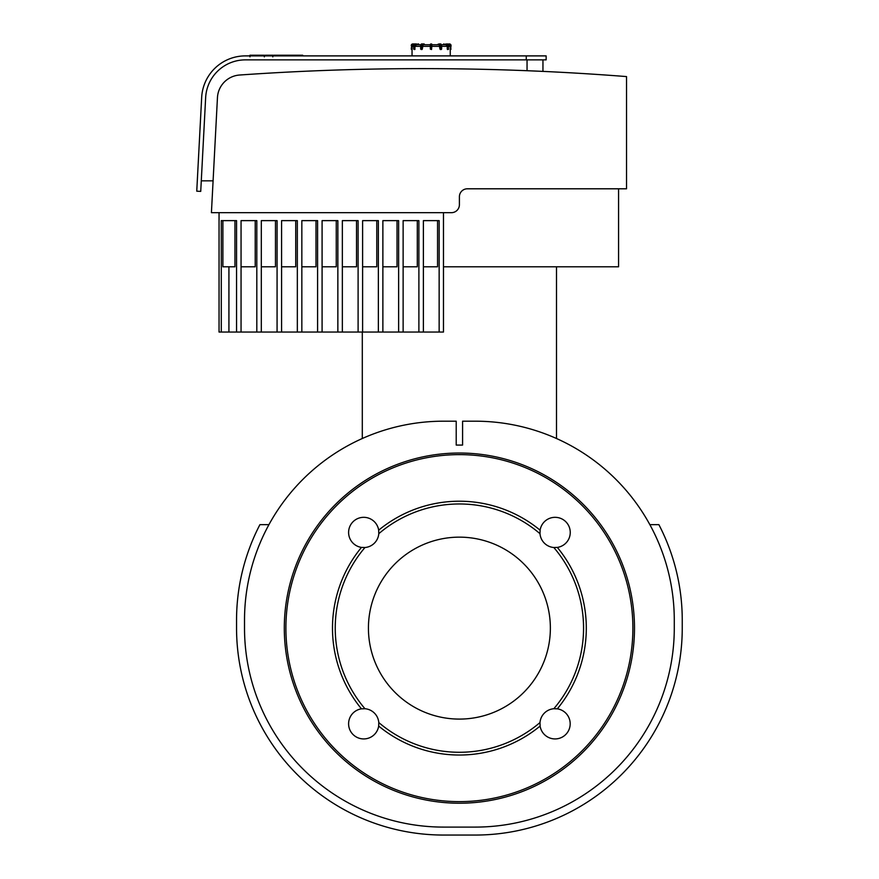 <?xml version="1.0" encoding="UTF-8"?>
<svg xmlns="http://www.w3.org/2000/svg" width="879" height="879" viewBox="0 0 879 879"><rect width="100%" height="100%" fill="white"/><g stroke="black" fill="none" stroke-linecap="round" stroke-linejoin="round"><path stroke-width="1.32" d="M440.983 44.346L440.643 43.95A1.593 0.791 90 0 1 441.434 45.543L441.236 49.521L440.203 45.543L440.346 49.521M438.852 43.95L440.643 43.95L441.577 45.543A1.198 0.593 -90 0 0 441.214 44.444M447.191 43.95A1.593 1.373 90 0 1 448.576 45.543L448.224 49.521L448.631 45.543L447.191 43.95L443.302 44.346L449.444 43.95A1.593 1.593 0 0 1 451.037 45.543L450.641 49.521L451.037 45.543M448.576 49.125L447.631 45.543L448.18 49.125L447.488 49.521M451.037 49.125L450.235 49.521M440.544 49.521L441.632 49.125L441.632 45.543L440.643 43.95M430.347 44.346L430.347 49.125L431.545 49.521L431.941 44.346L430.347 44.346M439.994 49.125L439.203 44.741L431.941 44.741L431.545 49.125L430.743 49.125L430.347 44.741L423.085 44.741L422.294 49.125L421.25 49.521L422.294 49.125L421.535 49.125L422.085 45.543A1.198 0.593 -90 0 1 422.678 44.346L421.645 43.95L424.128 43.95L424.469 44.741M420.7 49.125L420.7 45.543L420.656 49.125L421.942 49.521M424.524 44.741L424.128 43.95L422.338 43.95A1.593 0.791 90 0 0 421.535 45.543L422.085 45.543M415.097 43.95L413.657 45.543L413.657 49.125L414.459 49.521L413.657 49.125L413.712 45.543A1.593 1.373 -90 0 1 415.097 43.95L415.492 43.95A1.593 1.373 90 0 0 414.108 45.543L414.657 45.543A1.198 1.033 -90 0 1 415.69 44.346L418.591 43.95L418.986 44.741L420.777 44.741L416.393 44.741L415.009 46.334L414.8 49.521L414.108 49.125L414.657 45.543M414.459 49.521L415.009 49.125M411.251 49.125L412.042 49.521L411.251 49.125L411.647 45.543A1.198 1.198 0 0 1 412.833 44.346L412.833 43.95A1.593 1.593 0 0 0 411.251 45.543M416.415 43.95L412.833 43.95M413.855 44.741L413.657 44.741A1.593 1.593 4.5 0 0 412.064 46.334L412.064 49.125M424.128 43.95L421.645 43.95A1.593 0.791 -90 0 0 420.854 45.543L421.305 44.346M448.631 44.741L448.631 44.741A1.593 1.593 -4.5 0 1 450.224 46.334L450.224 49.125M447.268 49.125L447.268 46.334L445.895 44.741L441.511 44.741L443.302 44.741L443.697 43.95M533.278 70.968L542.947 71.397L542.958 59.871L542.958 71.397L527.532 70.727M213.092 180.843L201.28 180.843M528.762 70.781L532.916 70.946M459.398 204.719A7.955 7.955 0 0 1 451.443 212.674L211.421 212.674L217.454 97.591A23.876 23.876 0 0 1 239.626 75.023A2618.123 2618.123 0 0 1 626.529 76.583L626.529 188.798L467.353 188.798A7.955 7.955 0 0 0 459.398 196.753L459.398 204.719M618.574 188.798L618.574 266.798L443.477 266.798M423.392 266.798L437.555 266.798L437.555 220.629L423.392 220.629L423.392 332.053L443.477 332.053L443.477 212.674L451.443 212.674M423.392 220.629L439.148 220.629L439.148 332.053M403.131 266.798L417.294 266.798L417.294 220.629L403.131 220.629L403.131 332.053L423.392 332.053M403.131 220.629L418.887 220.629L418.887 332.053M382.87 266.798L397.033 266.798L397.033 220.629L382.87 220.629L382.87 332.053L403.131 332.053M382.87 220.629L398.626 220.629L398.626 332.053M362.609 266.798L376.772 266.798L376.772 220.629L362.609 220.629L362.609 332.053L382.87 332.053M362.609 220.629L378.366 220.629L378.366 332.053M342.349 266.798L356.522 266.798L356.522 220.629L342.349 220.629L342.349 332.053L362.609 332.053M342.349 220.629L358.105 220.629L358.105 332.053M322.088 266.798L336.261 266.798L336.261 220.629L322.088 220.629L322.088 332.053L342.349 332.053M322.088 220.629L337.855 220.629L337.855 332.053M301.838 266.798L316 266.798L316 220.629L301.838 220.629L301.838 332.053L322.088 332.053M301.838 220.629L317.594 220.629L317.594 332.053M281.577 266.798L295.74 266.798L295.74 220.629L281.577 220.629L281.577 332.053L301.838 332.053M281.577 220.629L297.333 220.629L297.333 332.053M261.316 266.798L275.479 266.798L275.479 220.629L261.316 220.629L261.316 332.053L281.577 332.053M261.316 220.629L277.072 220.629L277.072 332.053M241.055 266.798L255.218 266.798L255.218 220.629L241.055 220.629L241.055 332.053L261.316 332.053M241.055 220.629L256.811 220.629L256.811 332.053M222.881 220.629L222.881 266.798L234.957 266.798L234.957 220.629M228.925 266.798L228.925 332.053L241.055 332.053M219.047 212.674L219.047 332.053L221.288 332.053L221.288 220.629L236.55 220.629L236.55 332.053M221.288 332.053L228.925 332.053M459.398 196.753A7.955 7.955 0 0 1 467.353 188.798M526.246 59.871L245.384 59.871A39.797 39.797 0 0 0 205.653 97.58L200.731 191.391L196.753 191.182L201.676 97.371A43.774 43.774 0 0 1 245.384 55.893L526.246 55.893L526.246 59.871L546.145 59.871L546.145 55.893L526.246 55.893M196.753 191.182L201.676 97.371L196.753 191.182M245.384 55.893L506.359 55.893M244.516 620.167A198.973 198.973 0 0 1 443.477 421.195L456.212 421.195L456.212 445.071L462.585 445.071L462.585 421.195L475.319 421.195A198.973 198.973 0 0 1 674.281 620.167L674.281 628.122A198.973 198.973 0 0 1 475.319 827.095L443.477 827.095A198.973 198.973 0 0 1 244.516 628.122L244.516 620.167M649.867 524.664L658.887 524.664A206.928 206.928 0 0 1 682.247 620.167L682.247 628.122A206.928 206.928 0 0 1 475.319 835.05L443.477 835.05A206.928 206.928 0 0 1 236.55 628.122L236.55 620.167A206.928 206.928 0 0 1 259.909 524.664L268.93 524.664M459.398 803.219A175.097 175.097 0 0 1 307.76 540.574A175.097 175.097 0 0 1 611.037 540.574A175.097 175.097 0 0 1 459.398 803.219A175.097 175.097 0 0 1 307.76 540.574A175.097 175.097 0 0 1 611.037 540.574A175.097 175.097 0 0 1 459.398 803.219M557.33 547.408A15.119 15.119 0 0 0 555.825 517.346A15.119 15.119 0 0 0 540.113 530.191A126.917 126.917 0 0 0 378.673 530.191A15.119 15.119 0 0 0 348.622 531.696A15.119 15.119 0 0 0 361.456 547.408A126.917 126.917 0 0 0 361.456 708.837A15.119 15.119 0 0 0 348.644 724.933A15.119 15.119 0 0 0 378.673 726.054A126.917 126.917 0 0 0 540.113 726.054A15.119 15.119 0 0 0 570.141 724.933A15.119 15.119 0 0 0 557.33 708.837A126.917 126.917 0 0 0 557.33 547.408L553.836 547.518A124.159 124.159 0 0 1 553.836 708.727A15.119 15.119 0 0 0 539.992 722.56L540.113 726.054M540.113 530.191L539.992 533.685A15.119 15.119 0 0 0 553.836 547.518M459.398 719.088A90.966 90.966 0 0 0 538.179 582.634A90.966 90.966 0 0 0 380.618 582.634A90.966 90.966 0 0 0 459.398 719.088M361.456 547.408L364.961 547.518A15.119 15.119 0 0 0 378.794 533.685L378.673 530.191M378.673 726.054L378.794 722.56A15.119 15.119 0 0 0 364.961 708.727L361.456 708.837M557.33 708.837L553.836 708.727M539.992 722.56A124.159 124.159 0 0 1 378.794 722.56M364.961 708.727A124.159 124.159 0 0 1 364.961 547.518M378.794 533.685A124.159 124.159 0 0 1 539.992 533.685M362.302 438.511L362.302 332.053M302.706 55.893L302.706 55.234L273.633 55.234L273.633 55.893M298.563 55.893L298.563 55.234M297.893 55.893L297.893 55.234M292.685 55.893L292.685 55.234M289.543 55.893L289.543 55.234M288.169 55.893L288.169 55.234M284.148 55.893L284.148 55.234M263.381 55.234L250.35 55.234M250.954 55.893L250.954 55.234M272.809 56.838L272.809 55.234L265.304 55.234L265.304 55.893M269.326 55.893L269.326 55.234M278.511 55.893L278.511 55.234M448.147 44.346L449.444 43.95M449.444 44.346A1.198 1.198 0 0 1 450.641 45.543M443.499 44.741L446.796 43.95A1.593 1.373 -90 0 1 448.18 45.543L448.576 45.543M446.598 44.346A1.198 1.033 90 0 1 447.631 45.543M437.819 44.346L439.95 43.95A1.593 0.791 -90 0 1 440.753 45.543L441.632 45.543M441.577 49.125L441.577 45.543M439.61 44.346A1.198 0.593 90 0 1 440.203 45.543M431.545 43.95L431.545 45.543L430.743 45.543L430.743 43.95M421.535 45.543L421.535 49.125L420.854 49.125L420.854 45.543L421.535 45.543M422.678 44.346L424.469 44.346M421.074 44.444A1.198 0.593 90 0 0 420.7 45.543M413.712 45.543L413.712 49.125M415.69 44.346L418.789 44.741M411.647 49.521L411.647 45.543M412.833 44.346L414.141 44.346M422.294 46.334L430.347 46.334M415.009 46.334L420.656 46.334M412.064 46.334L413.657 46.334M448.631 46.334L450.224 46.334M441.632 46.334L447.268 46.334M431.941 46.334L439.994 46.334M527.048 59.871L527.048 70.705M459.398 801.626A173.504 173.504 0 0 0 609.652 541.376A173.504 173.504 0 0 0 309.144 541.376A173.504 173.504 0 0 0 459.398 801.626M278.819 55.893L278.819 55.234M260.942 55.893L260.942 55.234M263.986 55.893L263.986 55.234M255.58 55.893L255.58 55.234M272.71 55.893L272.71 55.234M276.072 55.893L276.072 55.234M412.042 49.521L412.042 55.893M420.656 45.543L421.645 43.95M450.246 55.893L450.246 49.521M556.495 438.511L556.495 266.798M249.977 55.234L249.977 56.838M264.348 55.234L264.348 56.838"/></g></svg>
